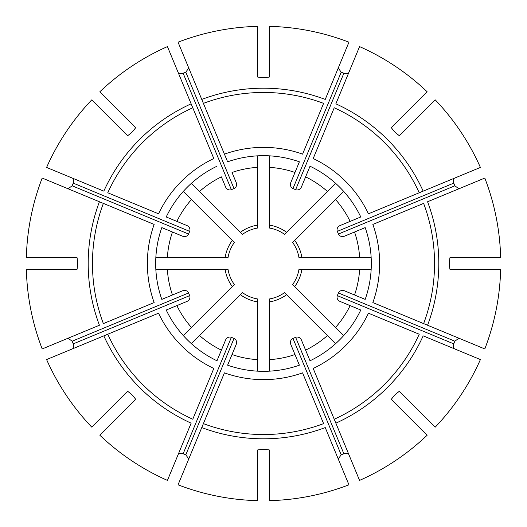 <?xml version="1.0" encoding="UTF-8"?>
<svg xmlns="http://www.w3.org/2000/svg" width="527" height="527" viewBox="0 0 527 527"><rect width="100%" height="100%" fill="white"/><g stroke="black" fill="none" stroke-linecap="round" stroke-linejoin="round"><path stroke-width="0.79" d="M192.77 107.771L213.804 158.541A116.124 116.124 0 0 0 158.541 213.804L107.771 192.77A171.038 171.038 0 0 1 192.77 107.771L191.136 103.826L192.77 107.771M167.731 47.311L168.989 50.355M167.434 46.6A237.222 237.222 0 0 0 99.873 91.744L135.749 127.62L133.074 131.039A185.899 185.899 0 0 0 131.039 133.074L127.62 135.749L91.744 99.873A237.222 237.222 0 0 0 46.6 167.434L103.826 191.136A175.307 175.307 0 0 1 191.136 103.826L167.434 46.6M257.749 155.827L257.749 228.02A35.941 35.941 0 0 0 242.479 234.344L191.433 183.297M257.749 167.349A96.322 96.322 0 0 0 232.018 172.467L236.175 182.507A4.776 4.315 -112.5 0 1 234.021 188.567L231.36 189.667A4.776 4.315 67.5 0 1 225.549 186.907L221.393 176.868A96.322 96.322 0 0 0 199.575 191.439M227.611 161.822L224.43 154.141A116.124 116.124 0 0 1 302.57 154.141L323.604 103.371A171.038 171.038 0 0 0 203.396 103.371L201.762 99.425A175.307 175.307 0 0 1 325.238 99.425L348.94 42.2A237.222 237.222 0 0 0 269.251 26.35L269.251 77.087L264.936 77.607A185.899 185.899 0 0 0 262.064 77.607L257.749 77.087L257.749 26.35A237.222 237.222 0 0 0 178.06 42.2L227.611 161.822A107.824 107.824 0 0 1 299.389 161.822L290.825 182.507A4.776 4.315 112.5 0 0 292.979 188.567L295.64 189.667A4.776 4.315 -67.5 0 0 301.451 186.907L310.021 166.222A107.824 107.824 0 0 1 360.778 216.979L340.093 225.549A4.776 4.315 157.5 0 0 337.333 231.36L338.433 234.021A4.776 4.315 -22.5 0 0 344.493 236.175L365.178 227.611A107.824 107.824 0 0 1 365.178 299.389L344.493 290.825A4.776 4.315 -157.5 0 0 338.433 292.979L337.333 295.64A4.776 4.315 22.5 0 0 340.093 301.451L360.778 310.021A107.824 107.824 0 0 1 310.021 360.778L301.451 340.093A4.776 4.315 -112.5 0 0 295.64 337.333L292.979 338.433A4.776 4.315 67.5 0 0 290.825 344.493L299.389 365.178A107.824 107.824 0 0 1 227.611 365.178L236.175 344.493A4.776 4.315 -67.5 0 0 234.021 338.433L231.36 337.333A4.776 4.315 112.5 0 0 225.549 340.093L216.979 360.778A107.824 107.824 0 0 1 166.222 310.021L186.907 301.451A4.776 4.315 -22.5 0 0 189.667 295.64L188.567 292.979A4.776 4.315 157.5 0 0 182.507 290.825L161.822 299.389A107.824 107.824 0 0 1 161.822 227.611L182.507 236.175A4.776 4.315 22.5 0 0 188.567 234.021L189.667 231.36A4.776 4.315 -157.5 0 0 186.907 225.549L166.222 216.979A107.824 107.824 0 0 1 216.979 166.222M166.222 216.979L176.868 221.393A96.322 96.322 0 0 1 191.439 199.575L183.297 191.433M68.095 188.785L72.14 185.794L73.24 183.132C74.07 180.544 73.82 178.89 72.502 178.159M47.311 167.731L50.355 168.989M191.439 199.575L234.344 242.479A35.941 35.941 0 0 0 228.02 257.749L155.827 257.749M103.371 203.396L154.141 224.43A116.124 116.124 0 0 0 154.141 302.57L103.371 323.604A171.038 171.038 0 0 1 103.371 203.396L99.425 201.762L103.371 203.396M42.2 178.06A237.222 237.222 0 0 0 26.35 257.749L77.087 257.749L77.607 262.064A185.899 185.899 0 0 0 77.607 264.936L77.087 269.251L26.35 269.251A237.222 237.222 0 0 0 42.2 348.94L99.425 325.238A175.307 175.307 0 0 1 99.425 201.762L42.2 178.06M161.822 299.389L172.467 294.982A96.322 96.322 0 0 1 167.349 269.251L155.827 269.251M161.822 227.611L172.467 232.018A96.322 96.322 0 0 0 167.349 257.749M72.502 348.841C73.826 348.116 74.07 346.456 73.24 343.867L72.14 341.206L68.095 338.215M167.349 269.251L228.02 269.251A35.941 35.941 0 0 0 234.344 284.521L183.297 335.567M225.108 269.251A38.82 38.82 0 0 0 232.288 286.576L234.344 284.521A35.941 35.941 0 0 1 228.02 269.251M107.771 334.23L158.541 313.196A116.124 116.124 0 0 0 213.804 368.459L192.77 419.228A171.038 171.038 0 0 1 107.771 334.23L103.826 335.864L107.771 334.23M47.311 359.269L50.355 358.011M46.6 359.566A237.222 237.222 0 0 0 91.744 427.127L127.62 391.251L131.039 393.926A185.899 185.899 0 0 0 133.074 395.961L135.749 399.38L99.873 435.256A237.222 237.222 0 0 0 167.434 480.4L191.136 423.174A175.307 175.307 0 0 1 103.826 335.864L46.6 359.566M216.979 360.778L221.393 350.132A96.322 96.322 0 0 1 199.575 335.561L191.433 343.703M166.222 310.021L176.868 305.607A96.322 96.322 0 0 0 191.439 327.425M188.785 458.905L185.794 454.86L183.132 453.76C180.544 452.93 178.89 453.18 178.159 454.498M167.731 479.689L168.989 476.645M199.575 335.561L242.479 292.656A35.941 35.941 0 0 0 257.749 298.98L257.749 371.173M203.396 423.629L224.43 372.859A116.124 116.124 0 0 0 302.57 372.859L323.604 423.629A171.038 171.038 0 0 1 203.396 423.629L201.762 427.575L203.396 423.629M178.06 484.8A237.222 237.222 0 0 0 257.749 500.65L257.749 449.913L262.064 449.393A185.899 185.899 0 0 0 264.936 449.393L269.251 449.913L269.251 500.65A237.222 237.222 0 0 0 348.94 484.8L325.238 427.575A175.307 175.307 0 0 1 201.762 427.575L178.06 484.8M299.389 365.178L294.982 354.533A96.322 96.322 0 0 1 269.251 359.651L269.251 371.173M227.611 365.178L232.018 354.533A96.322 96.322 0 0 0 257.749 359.651M348.841 454.498C348.116 453.174 346.456 452.93 343.867 453.76L341.206 454.86L338.215 458.905M284.521 292.656A35.941 35.941 0 0 1 269.251 298.98L269.251 301.892L269.251 298.98A35.941 35.941 0 0 0 284.521 292.656L335.567 343.703M286.576 294.712A38.82 38.82 0 0 1 269.251 301.892L269.251 359.651M334.23 419.228L313.196 368.459A116.124 116.124 0 0 0 368.459 313.196L419.228 334.23A171.038 171.038 0 0 1 334.23 419.228L335.864 423.174L334.23 419.228M359.269 479.689L358.011 476.645M359.566 480.4A237.222 237.222 0 0 0 427.127 435.256L391.251 399.38L393.926 395.961A185.899 185.899 0 0 0 395.961 393.926L399.38 391.251L435.256 427.127A237.222 237.222 0 0 0 480.4 359.566L423.174 335.864A175.307 175.307 0 0 1 335.864 423.174L359.566 480.4M360.778 310.021L350.132 305.607A96.322 96.322 0 0 1 335.561 327.425L343.703 335.567M310.021 360.778L305.607 350.132A96.322 96.322 0 0 0 327.425 335.561M458.905 338.215L454.86 341.206L453.76 343.867C452.93 346.456 453.18 348.11 454.498 348.841M479.689 359.269L476.645 358.011M335.561 327.425L292.656 284.521A35.941 35.941 0 0 0 298.98 269.251L371.173 269.251M423.629 323.604L372.859 302.57A116.124 116.124 0 0 0 372.859 224.43L423.629 203.396A171.038 171.038 0 0 1 423.629 323.604L427.575 325.238L423.629 323.604M462.212 339.586L459.551 338.486M484.8 348.94A237.222 237.222 0 0 0 500.65 269.251L449.913 269.251L449.393 264.936A185.899 185.899 0 0 0 449.393 262.064L449.913 257.749L500.65 257.749A237.222 237.222 0 0 0 484.8 178.06L427.575 201.762A175.307 175.307 0 0 1 427.575 325.238L484.8 348.94M365.178 227.611L354.533 232.018A96.322 96.322 0 0 1 359.651 257.749L371.173 257.749M365.178 299.389L354.533 294.982A96.322 96.322 0 0 0 359.651 269.251M454.498 178.159C453.174 178.884 452.93 180.544 453.76 183.132L454.86 185.794L458.905 188.785M359.651 257.749L298.98 257.749A35.941 35.941 0 0 0 292.656 242.479L343.703 191.433M419.228 192.77L368.459 213.804A116.124 116.124 0 0 0 313.196 158.541L334.23 107.771A171.038 171.038 0 0 1 419.228 192.77L423.174 191.136L419.228 192.77M479.689 167.731L476.645 168.989M480.4 167.434A237.222 237.222 0 0 0 435.256 99.873L399.38 135.749L395.961 133.074A185.899 185.899 0 0 0 393.926 131.039L391.251 127.62L427.127 91.744A237.222 237.222 0 0 0 359.566 46.6L335.864 103.826A175.307 175.307 0 0 1 423.174 191.136L480.4 167.434M310.021 166.222L305.607 176.868A96.322 96.322 0 0 1 327.425 191.439L335.567 183.297M360.778 216.979L350.132 221.393A96.322 96.322 0 0 0 335.561 199.575M338.215 68.095L341.206 72.14L343.867 73.24C346.456 74.07 348.11 73.82 348.841 72.502M359.269 47.311L358.011 50.355M327.425 191.439L284.521 234.344A35.941 35.941 0 0 0 269.251 228.02L269.251 155.827M286.576 232.288A38.82 38.82 0 0 0 269.251 225.108L269.251 228.02A35.941 35.941 0 0 1 284.521 234.344M234.021 188.567L185.794 72.14L183.132 73.24C180.544 74.07 178.884 73.826 178.159 72.502M185.794 72.14L188.785 68.095M299.389 161.822L294.982 172.467A96.322 96.322 0 0 0 269.251 167.349M234.344 242.479A35.941 35.941 0 0 0 228.02 257.749M232.288 240.424A38.82 38.82 0 0 0 225.108 257.749M242.479 292.656A35.941 35.941 0 0 0 257.749 298.98M240.424 294.712A38.82 38.82 0 0 0 257.749 301.892M292.656 284.521A35.941 35.941 0 0 0 298.98 269.251M294.712 286.576A38.82 38.82 0 0 0 301.892 269.251M298.98 257.749A35.941 35.941 0 0 0 292.656 242.479M301.892 257.749A38.82 38.82 0 0 0 294.712 240.424M257.749 228.02A35.941 35.941 0 0 0 242.479 234.344M257.749 225.108A38.82 38.82 0 0 0 240.424 232.288M292.979 188.567L341.206 72.14M295.64 189.667L343.867 73.24M337.333 231.36L453.76 183.132M338.433 234.021L454.86 185.794M338.433 292.979L454.86 341.206M337.333 295.64L453.76 343.867M295.64 337.333L343.867 453.76M292.979 338.433L341.206 454.86M231.36 337.333L183.132 453.76M234.021 338.433L185.794 454.86M189.667 295.64L73.24 343.867M188.567 292.979L72.14 341.206M188.567 234.021L72.14 185.794M189.667 231.36L73.24 183.132M231.36 189.667L183.132 73.24"/></g></svg>
